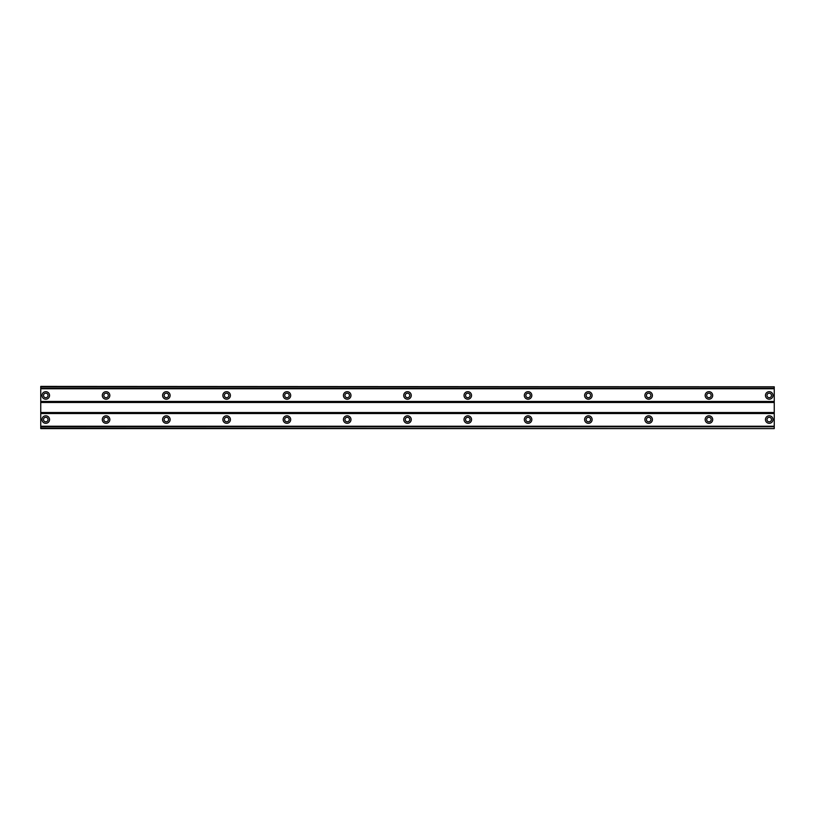 <?xml version="1.0" encoding="UTF-8"?>
<svg xmlns="http://www.w3.org/2000/svg" width="815" height="815" viewBox="0 0 815 815"><rect width="100%" height="100%" fill="white"/><g stroke="black" fill="none" stroke-linecap="round" stroke-linejoin="round"><path stroke-width="1.22" d="M45.772 397.7A2.262 2.262 0 0 1 43.511 395.438A2.262 2.262 0 0 1 45.772 393.187A2.262 2.262 0 0 1 48.034 395.438A2.262 2.262 0 0 1 45.772 397.7M769.228 397.7A2.262 2.262 0 0 1 766.966 395.438A2.262 2.262 0 0 1 769.228 393.187A2.262 2.262 0 0 1 771.489 395.438A2.262 2.262 0 0 1 769.228 397.7M708.938 397.7A2.262 2.262 0 0 1 706.676 395.438A2.262 2.262 0 0 1 708.938 393.187A2.262 2.262 0 0 1 711.2 395.438A2.262 2.262 0 0 1 708.938 397.7M648.648 397.7A2.262 2.262 0 0 1 646.387 395.438A2.262 2.262 0 0 1 648.648 393.187A2.262 2.262 0 0 1 650.91 395.438A2.262 2.262 0 0 1 648.648 397.7M588.359 397.7A2.262 2.262 0 0 1 586.107 395.438A2.262 2.262 0 0 1 588.359 393.187A2.262 2.262 0 0 1 590.62 395.438A2.262 2.262 0 0 1 588.359 397.7M528.079 397.7A2.262 2.262 0 0 1 525.818 395.438A2.262 2.262 0 0 1 528.079 393.187A2.262 2.262 0 0 1 530.341 395.438A2.262 2.262 0 0 1 528.079 397.7M467.79 397.7A2.262 2.262 0 0 1 465.528 395.438A2.262 2.262 0 0 1 467.79 393.187A2.262 2.262 0 0 1 470.051 395.438A2.262 2.262 0 0 1 467.79 397.7M407.5 397.7A2.262 2.262 0 0 1 405.238 395.438A2.262 2.262 0 0 1 407.5 393.187A2.262 2.262 0 0 1 409.762 395.438A2.262 2.262 0 0 1 407.5 397.7M347.21 397.7A2.262 2.262 0 0 1 344.949 395.438A2.262 2.262 0 0 1 347.21 393.187A2.262 2.262 0 0 1 349.472 395.438A2.262 2.262 0 0 1 347.21 397.7M286.921 397.7A2.262 2.262 0 0 1 284.659 395.438A2.262 2.262 0 0 1 286.921 393.187A2.262 2.262 0 0 1 289.182 395.438A2.262 2.262 0 0 1 286.921 397.7M226.641 397.7A2.262 2.262 0 0 1 224.38 395.438A2.262 2.262 0 0 1 226.641 393.187A2.262 2.262 0 0 1 228.893 395.438A2.262 2.262 0 0 1 226.641 397.7M166.352 397.7A2.262 2.262 0 0 1 164.09 395.438A2.262 2.262 0 0 1 166.352 393.187A2.262 2.262 0 0 1 168.613 395.438A2.262 2.262 0 0 1 166.352 397.7M106.062 397.7A2.262 2.262 0 0 1 103.8 395.438A2.262 2.262 0 0 1 106.062 393.187A2.262 2.262 0 0 1 108.324 395.438A2.262 2.262 0 0 1 106.062 397.7M45.772 415.793A3.769 3.769 0 0 0 42.003 419.562A3.769 3.769 0 0 0 45.772 423.321A3.769 3.769 0 0 0 49.542 419.562A3.769 3.769 0 0 0 45.772 415.793M769.228 415.793A3.769 3.769 0 0 0 765.458 419.562A3.769 3.769 0 0 0 769.228 423.321A3.769 3.769 0 0 0 772.997 419.562A3.769 3.769 0 0 0 769.228 415.793M708.938 415.793A3.769 3.769 0 0 0 705.169 419.562A3.769 3.769 0 0 0 708.938 423.321A3.769 3.769 0 0 0 712.707 419.562A3.769 3.769 0 0 0 708.938 415.793M648.648 415.793A3.769 3.769 0 0 0 644.879 419.562A3.769 3.769 0 0 0 648.648 423.321A3.769 3.769 0 0 0 652.418 419.562A3.769 3.769 0 0 0 648.648 415.793M588.359 415.793A3.769 3.769 0 0 0 584.6 419.562A3.769 3.769 0 0 0 588.359 423.321A3.769 3.769 0 0 0 592.128 419.562A3.769 3.769 0 0 0 588.359 415.793M528.079 415.793A3.769 3.769 0 0 0 524.31 419.562A3.769 3.769 0 0 0 528.079 423.321A3.769 3.769 0 0 0 531.838 419.562A3.769 3.769 0 0 0 528.079 415.793M467.79 415.793A3.769 3.769 0 0 0 464.02 419.562A3.769 3.769 0 0 0 467.79 423.321A3.769 3.769 0 0 0 471.559 419.562A3.769 3.769 0 0 0 467.79 415.793M407.5 415.793A3.769 3.769 0 0 0 403.731 419.562A3.769 3.769 0 0 0 407.5 423.321A3.769 3.769 0 0 0 411.269 419.562A3.769 3.769 0 0 0 407.5 415.793M347.21 415.793A3.769 3.769 0 0 0 343.441 419.562A3.769 3.769 0 0 0 347.21 423.321A3.769 3.769 0 0 0 350.98 419.562A3.769 3.769 0 0 0 347.21 415.793M286.921 415.793A3.769 3.769 0 0 0 283.162 419.562A3.769 3.769 0 0 0 286.921 423.321A3.769 3.769 0 0 0 290.69 419.562A3.769 3.769 0 0 0 286.921 415.793M226.641 415.793A3.769 3.769 0 0 0 222.872 419.562A3.769 3.769 0 0 0 226.641 423.321A3.769 3.769 0 0 0 230.4 419.562A3.769 3.769 0 0 0 226.641 415.793M166.352 415.793A3.769 3.769 0 0 0 162.582 419.562A3.769 3.769 0 0 0 166.352 423.321A3.769 3.769 0 0 0 170.121 419.562A3.769 3.769 0 0 0 166.352 415.793M106.062 415.793A3.769 3.769 0 0 0 102.293 419.562A3.769 3.769 0 0 0 106.062 423.321A3.769 3.769 0 0 0 109.831 419.562A3.769 3.769 0 0 0 106.062 415.793M45.772 391.679A3.769 3.769 0 0 0 42.003 395.438A3.769 3.769 0 0 0 45.772 399.207A3.769 3.769 0 0 0 49.542 395.438A3.769 3.769 0 0 0 45.772 391.679M769.228 391.679A3.769 3.769 0 0 0 765.458 395.438A3.769 3.769 0 0 0 769.228 399.207A3.769 3.769 0 0 0 772.997 395.438A3.769 3.769 0 0 0 769.228 391.679M708.938 391.679A3.769 3.769 0 0 0 705.169 395.438A3.769 3.769 0 0 0 708.938 399.207A3.769 3.769 0 0 0 712.707 395.438A3.769 3.769 0 0 0 708.938 391.679M648.648 391.679A3.769 3.769 0 0 0 644.879 395.438A3.769 3.769 0 0 0 648.648 399.207A3.769 3.769 0 0 0 652.418 395.438A3.769 3.769 0 0 0 648.648 391.679M588.359 391.679A3.769 3.769 0 0 0 584.6 395.438A3.769 3.769 0 0 0 588.359 399.207A3.769 3.769 0 0 0 592.128 395.438A3.769 3.769 0 0 0 588.359 391.679M528.079 391.679A3.769 3.769 0 0 0 524.31 395.438A3.769 3.769 0 0 0 528.079 399.207A3.769 3.769 0 0 0 531.838 395.438A3.769 3.769 0 0 0 528.079 391.679M467.79 391.679A3.769 3.769 0 0 0 464.02 395.438A3.769 3.769 0 0 0 467.79 399.207A3.769 3.769 0 0 0 471.559 395.438A3.769 3.769 0 0 0 467.79 391.679M407.5 391.679A3.769 3.769 0 0 0 403.731 395.438A3.769 3.769 0 0 0 407.5 399.207A3.769 3.769 0 0 0 411.269 395.438A3.769 3.769 0 0 0 407.5 391.679M347.21 391.679A3.769 3.769 0 0 0 343.441 395.438A3.769 3.769 0 0 0 347.21 399.207A3.769 3.769 0 0 0 350.98 395.438A3.769 3.769 0 0 0 347.21 391.679M286.921 391.679A3.769 3.769 0 0 0 283.162 395.438A3.769 3.769 0 0 0 286.921 399.207A3.769 3.769 0 0 0 290.69 395.438A3.769 3.769 0 0 0 286.921 391.679M226.641 391.679A3.769 3.769 0 0 0 222.872 395.438A3.769 3.769 0 0 0 226.641 399.207A3.769 3.769 0 0 0 230.4 395.438A3.769 3.769 0 0 0 226.641 391.679M166.352 391.679A3.769 3.769 0 0 0 162.582 395.438A3.769 3.769 0 0 0 166.352 399.207A3.769 3.769 0 0 0 170.121 395.438A3.769 3.769 0 0 0 166.352 391.679M106.062 391.679A3.769 3.769 0 0 0 102.293 395.438A3.769 3.769 0 0 0 106.062 399.207A3.769 3.769 0 0 0 109.831 395.438A3.769 3.769 0 0 0 106.062 391.679M45.772 421.813A2.262 2.262 0 0 1 43.511 419.562A2.262 2.262 0 0 1 45.772 417.3A2.262 2.262 0 0 1 48.034 419.562A2.262 2.262 0 0 1 45.772 421.813M769.228 421.813A2.262 2.262 0 0 1 766.966 419.562A2.262 2.262 0 0 1 769.228 417.3A2.262 2.262 0 0 1 771.489 419.562A2.262 2.262 0 0 1 769.228 421.813M708.938 421.813A2.262 2.262 0 0 1 706.676 419.562A2.262 2.262 0 0 1 708.938 417.3A2.262 2.262 0 0 1 711.2 419.562A2.262 2.262 0 0 1 708.938 421.813M648.648 421.813A2.262 2.262 0 0 1 646.387 419.562A2.262 2.262 0 0 1 648.648 417.3A2.262 2.262 0 0 1 650.91 419.562A2.262 2.262 0 0 1 648.648 421.813M588.359 421.813A2.262 2.262 0 0 1 586.107 419.562A2.262 2.262 0 0 1 588.359 417.3A2.262 2.262 0 0 1 590.62 419.562A2.262 2.262 0 0 1 588.359 421.813M528.079 421.813A2.262 2.262 0 0 1 525.818 419.562A2.262 2.262 0 0 1 528.079 417.3A2.262 2.262 0 0 1 530.341 419.562A2.262 2.262 0 0 1 528.079 421.813M467.79 421.813A2.262 2.262 0 0 1 465.528 419.562A2.262 2.262 0 0 1 467.79 417.3A2.262 2.262 0 0 1 470.051 419.562A2.262 2.262 0 0 1 467.79 421.813M407.5 421.813A2.262 2.262 0 0 1 405.238 419.562A2.262 2.262 0 0 1 407.5 417.3A2.262 2.262 0 0 1 409.762 419.562A2.262 2.262 0 0 1 407.5 421.813M347.21 421.813A2.262 2.262 0 0 1 344.949 419.562A2.262 2.262 0 0 1 347.21 417.3A2.262 2.262 0 0 1 349.472 419.562A2.262 2.262 0 0 1 347.21 421.813M286.921 421.813A2.262 2.262 0 0 1 284.659 419.562A2.262 2.262 0 0 1 286.921 417.3A2.262 2.262 0 0 1 289.182 419.562A2.262 2.262 0 0 1 286.921 421.813M226.641 421.813A2.262 2.262 0 0 1 224.38 419.562A2.262 2.262 0 0 1 226.641 417.3A2.262 2.262 0 0 1 228.893 419.562A2.262 2.262 0 0 1 226.641 421.813M166.352 421.813A2.262 2.262 0 0 1 164.09 419.562A2.262 2.262 0 0 1 166.352 417.3A2.262 2.262 0 0 1 168.613 419.562A2.262 2.262 0 0 1 166.352 421.813M106.062 421.813A2.262 2.262 0 0 1 103.8 419.562A2.262 2.262 0 0 1 106.062 417.3A2.262 2.262 0 0 1 108.324 419.562A2.262 2.262 0 0 1 106.062 421.813M40.75 386.799L774.25 386.799L40.75 386.402L40.75 428.598L774.25 428.598L40.75 428.201M774.25 386.799L774.25 428.201M40.75 426.785L774.25 426.785M774.25 426.245L40.75 426.245M40.75 413.531L774.25 413.531M774.25 412.522L40.75 412.522M40.75 402.478L774.25 402.478M774.25 401.469L40.75 401.469M40.75 388.755L774.25 388.755M774.25 388.215L40.75 388.215"/></g></svg>
